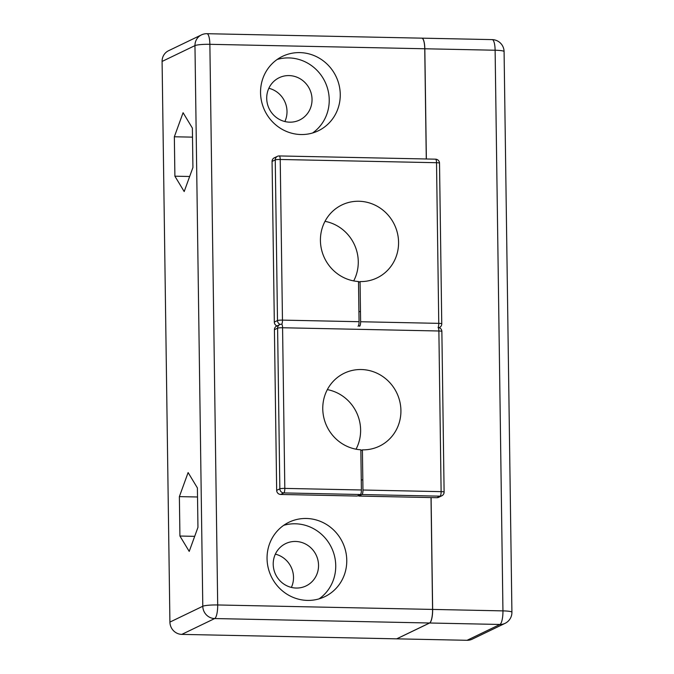 <?xml version="1.0" encoding="UTF-8"?>
<svg xmlns="http://www.w3.org/2000/svg" width="674" height="674" viewBox="0 0 674 674"><rect width="100%" height="100%" fill="white"/><g stroke="black" fill="none" stroke-linecap="round" stroke-linejoin="round"><path stroke-width="1.01" d="M299.829 52.606A41.299 39.522 64.3 0 0 282.482 56.355A41.299 39.522 64.3 0 0 261.689 101.943A41.299 39.522 64.3 0 0 300.975 134.53A41.299 39.522 64.3 0 0 318.33 130.781A41.299 39.522 64.3 0 0 339.115 85.194A41.299 39.522 64.3 0 0 299.829 52.606M312.593 132.989A41.299 39.522 64.3 0 0 327.235 87.418A41.299 39.522 64.3 0 0 288.801 57.913A41.299 39.522 64.3 0 0 277.183 59.464M289.045 75.589A23.489 22.469 64.3 0 0 279.179 77.721A23.489 22.469 64.3 0 0 267.359 103.644A23.489 22.469 64.3 0 0 289.702 122.171A23.489 22.469 64.3 0 0 299.568 120.039A23.489 22.469 64.3 0 0 311.388 94.116A23.489 22.469 64.3 0 0 289.045 75.589M306.333 518.475A41.299 39.522 64.3 0 0 288.986 522.232A41.299 39.522 64.3 0 0 268.193 567.82A41.299 39.522 64.3 0 0 307.479 600.408A41.299 39.522 64.3 0 0 324.834 596.65A41.299 39.522 64.3 0 0 345.627 551.071A41.299 39.522 64.3 0 0 306.333 518.475M319.105 598.857A41.299 39.522 64.3 0 0 333.74 553.287A41.299 39.522 64.3 0 0 295.305 523.791A41.299 39.522 64.3 0 0 283.687 525.332M295.549 541.458A23.489 22.469 64.3 0 0 285.683 543.598A23.489 22.469 64.3 0 0 273.863 569.513A23.489 22.469 64.3 0 0 296.206 588.048A23.489 22.469 64.3 0 0 306.072 585.917A23.489 22.469 64.3 0 0 317.892 559.993A23.489 22.469 64.3 0 0 295.549 541.458M162.089 61.435L169.915 622.094L202.79 606.255L194.963 45.605L162.089 61.435A12.149 11.627 -115.7 0 1 168.534 50.735L201.416 34.905A12.149 11.627 64.3 0 0 194.963 45.605A12.149 1.542 179.2 0 1 209.867 44.316L217.694 604.966L432.573 609.422A12.149 3.176 91.2 0 1 429.557 623.003L214.686 618.547L181.803 634.386L396.683 638.842L429.557 623.003M179.924 536.032L189.217 551.399L197.954 527.354L197.398 487.934L188.113 472.567L179.377 496.62L179.924 536.032L194.685 536.344M174.895 176.192L184.187 191.559L192.924 167.506L192.376 128.085L183.084 112.718L174.347 136.771L174.895 176.192L189.664 176.495M424.746 48.764L209.867 44.316A12.149 3.176 -88.8 0 0 206.935 33.7L421.814 38.157A12.149 3.176 91.2 0 1 424.746 48.764L426.28 158.98M431.015 497.572L432.573 609.422M361.264 479.863L362.823 479.896M360.472 311.624L358.913 311.59M181.803 634.386A12.149 11.627 -115.7 0 1 169.915 622.094M284.875 121.539A23.489 22.469 64.3 0 0 268.85 88.277M291.379 587.416A23.489 22.469 64.3 0 0 275.354 554.146M192.503 137.142L174.347 136.771M197.524 496.991L179.377 496.62M505.037 623.357L472.162 639.196A12.149 11.627 -115.7 0 1 467.057 640.3L499.94 624.461A12.149 11.627 64.3 0 0 505.037 623.357A12.149 12.149 0 0 0 511.911 612.245A12.149 1.542 179.2 0 0 502.947 610.88L495.12 50.23A12.149 3.176 -88.8 0 0 492.189 39.614L421.89 38.157A12.149 3.176 91.2 0 1 424.822 48.772L426.364 158.988M431.09 497.572L432.649 609.422A12.149 3.176 91.2 0 1 429.641 623.003L396.759 638.842L467.057 640.3M358.501 282.322L360.059 281.58A40.491 38.747 64.3 0 0 377.069 277.899A40.491 38.747 64.3 0 0 397.449 233.204A40.491 38.747 64.3 0 0 358.93 201.256A40.491 38.747 64.3 0 0 341.92 204.938A40.491 38.747 64.3 0 0 321.363 248.841A40.491 38.747 64.3 0 0 358.492 281.513L359.057 321.709A4.052 1.062 91.2 0 1 358.046 326.233M353.69 280.915A40.491 38.747 64.3 0 0 324.994 221.333M360.059 281.58L360.615 321.742A4.052 1.062 91.2 0 1 359.613 326.267M277.006 325.938A4.052 3.875 -115.7 0 1 274.318 322.079L277.494 320.546L275.253 159.907L272.069 161.431L274.318 322.079M272.069 161.431A4.052 3.875 -115.7 0 1 274.225 157.868L277.402 156.334A4.052 3.875 64.3 0 0 275.253 159.907A4.052 0.514 179.2 0 1 280.224 159.477L282.465 320.116L359.057 321.709M360.851 450.603L362.401 449.853A40.491 38.747 64.3 0 0 379.42 446.171A40.491 38.747 64.3 0 0 399.8 401.485A40.491 38.747 64.3 0 0 361.281 369.529A40.491 38.747 64.3 0 0 344.271 373.211A40.491 38.747 64.3 0 0 323.705 417.113A40.491 38.747 64.3 0 0 360.843 449.794L361.399 489.981A4.052 1.062 91.2 0 1 360.396 494.514L283.813 492.921L280.628 494.455L357.22 496.047L360.396 494.514M356.041 449.187A40.491 38.747 64.3 0 0 327.345 389.614M358.77 495.297L358.779 496.072L361.963 494.548A4.052 1.062 91.2 0 0 362.966 490.015L441.116 491.641L438.875 330.993L282.575 327.749L284.816 488.397L361.399 489.981M358.779 496.072L436.929 497.698L440.114 496.165L361.963 494.548M280.628 494.455A4.052 3.875 -115.7 0 1 276.669 490.36L279.845 488.827L277.604 328.179L274.419 329.712L276.669 490.36M274.419 329.712A4.052 3.875 -115.7 0 1 276.567 326.149L279.752 324.615A4.052 3.875 64.3 0 0 277.604 328.179A4.052 0.514 179.2 0 1 282.575 327.749A4.052 1.062 -88.8 0 0 281.791 324.287A4.052 1.062 91.2 0 0 282.465 320.116A4.052 0.514 179.2 0 0 277.494 320.546A4.052 3.875 64.3 0 0 280.232 324.421M441.815 495.794A4.052 4.052 0 0 0 444.107 492.087A4.052 0.514 179.2 0 0 441.116 491.641A4.052 1.062 -88.8 0 1 440.114 496.165A4.052 3.875 64.3 0 0 441.815 495.794L438.631 497.328A4.052 3.875 -115.7 0 1 436.929 497.698M362.401 449.853L362.966 490.015M217.694 604.966A12.149 1.542 179.2 0 0 202.79 606.255A12.149 11.627 -115.7 0 0 214.686 618.547A12.149 3.176 -88.8 0 0 217.694 604.966M511.911 612.245L504.085 51.586A12.149 1.542 179.2 0 0 495.12 50.23L424.822 48.772M429.641 623.003L499.94 624.461A12.149 3.176 -88.8 0 0 502.947 610.88L432.649 609.422M360.615 321.742L438.766 323.36L436.525 162.712L280.224 159.477A4.052 1.062 -88.8 0 0 279.247 155.938A4.052 1.062 -88.8 0 0 279.103 155.964A4.052 3.875 64.3 0 0 277.402 156.334A4.052 4.052 0 0 1 279.247 155.938L435.547 159.174A4.052 1.062 91.2 0 1 436.525 162.712A4.052 0.514 179.2 0 1 439.515 163.167A4.052 4.052 0 0 0 435.547 159.174A4.052 1.062 91.2 0 0 435.404 159.207M444.107 492.087L441.866 331.448A4.052 0.514 179.2 0 0 438.875 330.993A4.052 1.062 91.2 0 0 438.092 327.53A4.052 1.062 -88.8 0 0 438.766 323.36A4.052 0.514 179.2 0 1 441.756 323.815L439.515 163.167M439.111 327.665A4.052 3.875 64.3 0 0 439.465 327.522A4.052 4.052 0 0 0 441.756 323.815M280.241 324.421A4.052 3.875 64.3 0 0 279.752 324.615A4.052 4.052 0 0 1 281.597 324.211M279.845 488.827A4.052 3.875 64.3 0 0 283.813 492.921A4.052 1.062 91.2 0 0 284.816 488.397A4.052 0.514 179.2 0 0 279.845 488.827M206.935 33.7A12.149 12.149 0 0 0 201.416 34.905M504.085 51.586A12.149 12.149 0 0 0 492.189 39.614M359.975 325.837L358.416 325.803M441.866 331.448A4.052 4.052 0 0 0 438.125 327.463"/></g></svg>
